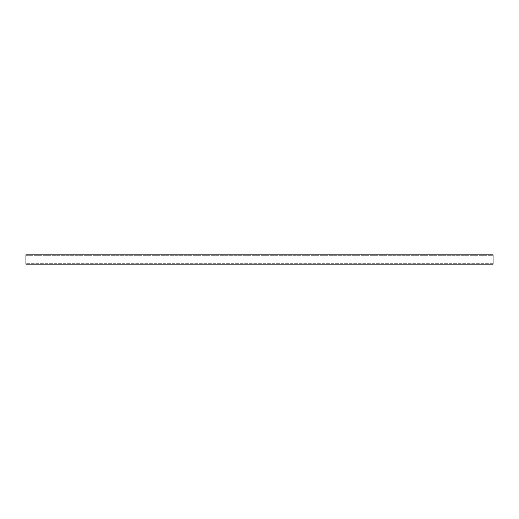 <?xml version="1.0" encoding="UTF-8"?>
<svg xmlns="http://www.w3.org/2000/svg" width="519" height="519" viewBox="0 0 519 519"><rect width="100%" height="100%" fill="white"/><g stroke="black" fill="none" stroke-linecap="round" stroke-linejoin="round"><path stroke-width="0.39" stroke-dasharray="2.6 1.95" d="M493.05 264.171L25.95 264.171L25.95 254.829L493.05 254.829L493.05 264.171M493.05 255.296L493.05 263.704L493.05 255.296L25.95 255.296L25.95 263.704L25.95 255.296L493.05 255.296M493.05 263.704L25.95 263.704L493.05 263.704"/><path stroke-width="0.78" d="M493.05 264.171L25.95 264.171L25.95 254.829L493.05 254.829L493.05 264.171"/></g></svg>
